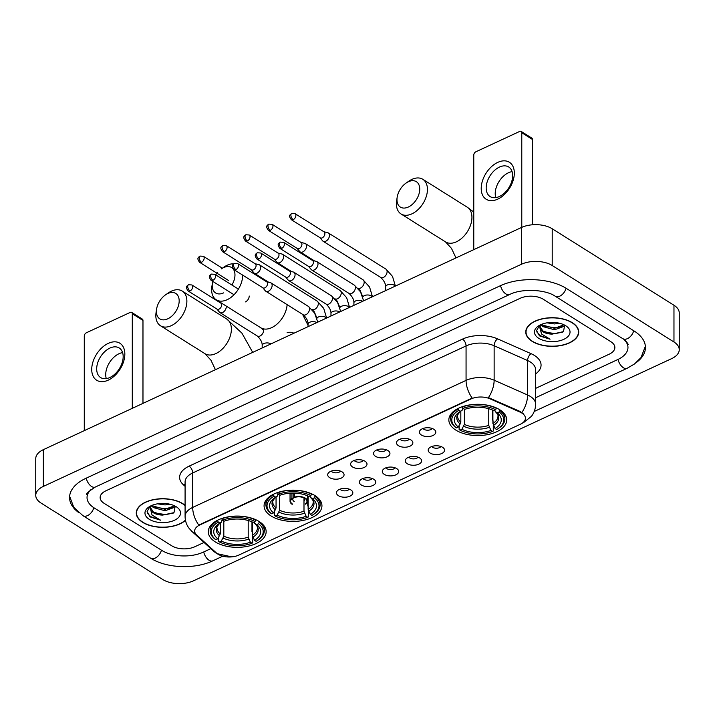 <?xml version="1.0" encoding="UTF-8"?>
<svg xmlns="http://www.w3.org/2000/svg" width="715" height="715" viewBox="0 0 715 715"><rect width="100%" height="100%" fill="white"/><g stroke="black" fill="none" stroke-linecap="round" stroke-linejoin="round"><path stroke-width="1.07" d="M314.949 495.584A28.94 15.632 180 0 0 282.952 491.125A28.94 15.632 180 0 0 264.076 505.782A28.94 15.632 180 0 0 271.074 515.98A28.94 15.632 180 0 0 303.08 520.44A28.94 15.632 180 0 0 321.947 505.782A28.94 15.632 180 0 0 314.949 495.584M259.152 521.512A28.94 15.632 180 0 0 227.156 517.052A28.94 15.632 180 0 0 208.28 531.71A28.94 15.632 180 0 0 215.278 541.899A28.94 15.632 180 0 0 247.283 546.367A28.94 15.632 180 0 0 266.15 531.71A28.94 15.632 180 0 0 259.152 521.512M499.722 409.731A28.94 15.632 180 0 0 467.717 405.271A28.94 15.632 180 0 0 448.85 419.919A28.94 15.632 180 0 0 455.848 430.117A28.94 15.632 180 0 0 487.845 434.577A28.94 15.632 180 0 0 506.721 419.919A28.94 15.632 180 0 0 499.722 409.731M421.403 435.033A8.187 4.424 0 0 1 420.054 430.448A8.187 4.424 0 0 1 433.817 429.268A8.187 4.424 0 0 1 435.167 430.448A8.187 4.424 0 0 1 431.914 435.918A8.187 4.424 0 0 1 421.403 435.033M423.012 428.491A4.916 2.654 180 0 0 423.888 429.286A4.916 2.654 180 0 0 432.209 428.491M398.469 445.686A8.187 4.424 0 0 1 397.12 441.101A8.187 4.424 0 0 1 410.893 439.922A8.187 4.424 0 0 1 412.233 441.101A8.187 4.424 0 0 1 408.98 446.571A8.187 4.424 0 0 1 398.469 445.686M400.078 439.144A4.916 2.654 180 0 0 400.954 439.94A4.916 2.654 180 0 0 409.284 439.144M375.545 456.349A8.187 4.424 0 0 1 374.195 451.755A8.187 4.424 0 0 1 387.959 450.575A8.187 4.424 0 0 1 389.309 451.755A8.187 4.424 0 0 1 386.046 457.225A8.187 4.424 0 0 1 375.545 456.349M377.154 449.798A4.916 2.654 180 0 0 378.021 450.593A4.916 2.654 180 0 0 386.35 449.798M352.611 467.002A8.187 4.424 0 0 1 351.262 462.408A8.187 4.424 0 0 1 365.025 461.229A8.187 4.424 0 0 1 366.375 462.408A8.187 4.424 0 0 1 363.122 467.878A8.187 4.424 0 0 1 352.611 467.002M354.22 460.451A4.916 2.654 180 0 0 355.096 461.255A4.916 2.654 180 0 0 363.417 460.451M329.678 477.656A8.187 4.424 0 0 1 328.328 473.071A8.187 4.424 0 0 1 342.101 471.882A8.187 4.424 0 0 1 343.441 473.071A8.187 4.424 0 0 1 340.188 478.532A8.187 4.424 0 0 1 329.678 477.656M331.286 471.114A4.916 2.654 180 0 0 332.162 471.909A4.916 2.654 180 0 0 340.492 471.114M430.162 453.06A8.187 4.424 0 0 1 428.812 448.475A8.187 4.424 0 0 1 442.576 447.295A8.187 4.424 0 0 1 443.926 448.475A8.187 4.424 0 0 1 440.663 453.945A8.187 4.424 0 0 1 430.162 453.06M431.771 446.518A4.916 2.654 180 0 0 432.638 447.313A4.916 2.654 180 0 0 440.967 446.518M407.228 463.722A8.187 4.424 0 0 1 405.879 459.128A8.187 4.424 0 0 1 419.642 457.949A8.187 4.424 0 0 1 420.992 459.128A8.187 4.424 0 0 1 417.739 464.598A8.187 4.424 0 0 1 407.228 463.722M408.837 457.171A4.916 2.654 180 0 0 409.713 457.966A4.916 2.654 180 0 0 418.034 457.171M384.295 474.376A8.187 4.424 0 0 1 382.945 469.782A8.187 4.424 0 0 1 396.718 468.602A8.187 4.424 0 0 1 398.067 469.782A8.187 4.424 0 0 1 394.805 475.252A8.187 4.424 0 0 1 384.295 474.376M385.903 467.825A4.916 2.654 180 0 0 386.779 468.629A4.916 2.654 180 0 0 395.109 467.825M361.37 485.029A8.187 4.424 0 0 1 360.02 480.444A8.187 4.424 0 0 1 373.784 479.256A8.187 4.424 0 0 1 375.134 480.444A8.187 4.424 0 0 1 371.872 485.905A8.187 4.424 0 0 1 361.37 485.029M362.979 478.487A4.916 2.654 180 0 0 363.855 479.282A4.916 2.654 180 0 0 372.175 478.487M338.436 495.683A8.187 4.424 0 0 1 337.087 491.098A8.187 4.424 0 0 1 350.851 489.918A8.187 4.424 0 0 1 352.2 491.098A8.187 4.424 0 0 1 348.947 496.568A8.187 4.424 0 0 1 338.436 495.683M340.045 489.14A4.916 2.654 180 0 0 340.921 489.936A4.916 2.654 180 0 0 349.242 489.14M520.028 412.09A14.738 7.963 0 0 1 521.87 413.056A14.738 7.963 0 0 1 525.427 418.248A14.738 7.963 0 0 1 520.306 424.29L238.846 555.072A14.738 7.963 0 0 1 216.556 553.106L196.741 535.079A14.738 7.963 0 0 1 194.677 531.013A14.738 7.963 0 0 1 199.807 524.971L471.051 398.934A14.738 7.963 0 0 1 489.998 398.809L520.028 412.09L520.028 411.42L523.166 413.636M572.322 322.697A26.482 14.309 180 0 0 543.034 318.613A26.482 14.309 180 0 0 525.766 332.028A26.482 14.309 180 0 0 532.166 341.359A26.482 14.309 180 0 0 561.454 345.443A26.482 14.309 180 0 0 578.721 332.028A26.482 14.309 180 0 0 572.322 322.697M185.087 505.326A26.482 14.309 180 0 0 182.834 503.691A26.482 14.309 180 0 0 153.546 499.606A26.482 14.309 180 0 0 136.279 513.013A26.482 14.309 180 0 0 142.678 522.343A26.482 14.309 180 0 0 185.489 520.35M521.843 412.492L521.87 412.51A19.108 10.189 113.9 0 0 527.599 395.002A21.834 11.797 0 0 1 530.324 396.441A21.834 11.797 0 0 1 535.606 404.127L535.606 369.673A21.834 11.797 180 0 0 530.324 361.978A21.834 11.797 180 0 0 527.599 360.548L494.137 345.747A21.834 11.797 180 0 0 466.064 345.935L192.684 472.973A21.834 11.797 180 0 0 185.087 481.91L185.087 516.373A21.834 11.797 0 0 1 192.684 507.427L466.064 380.389A19.108 10.484 65.1 0 0 472.159 398.041L198.779 525.078A19.108 10.484 -114.9 0 1 192.684 507.427L192.684 472.973A5.461 2.994 65.1 0 0 189.126 466.135L462.507 339.107A27.295 14.747 0 0 1 497.595 338.874L531.057 353.666A27.295 14.747 0 0 1 535.606 373.927M462.507 339.107A5.461 2.994 65.1 0 1 466.064 345.935L466.064 380.389A21.834 11.797 0 0 1 494.137 380.201A19.108 10.189 113.9 0 1 488.443 397.603L520.028 411.42M171.743 545.795A16.382 8.848 180 0 0 194.838 546.734L204.034 542.462L194.838 546.734A16.382 8.848 180 0 1 171.743 545.795L104.095 503.315L171.743 545.795M535.606 388.388L609.162 354.211A16.382 8.848 180 0 0 614.864 347.499A16.382 8.848 180 0 0 610.905 341.734L543.257 299.245A16.382 8.848 180 0 0 520.163 298.307L105.838 490.839A16.382 8.848 180 0 0 100.136 497.542A16.382 8.848 180 0 0 104.095 503.315A16.382 8.848 180 0 1 100.136 497.542A16.382 8.848 180 0 1 105.838 490.839L520.163 298.307A16.382 8.848 180 0 1 543.257 299.245L610.905 341.734A16.382 8.848 180 0 1 614.864 347.499A16.382 8.848 180 0 1 609.162 354.211L535.606 388.388M532.38 341.261A26.205 14.157 180 0 0 561.355 345.3A26.205 14.157 180 0 0 578.453 332.028A26.205 14.157 180 0 0 572.116 322.796A26.205 14.157 180 0 0 543.132 318.756A26.205 14.157 180 0 0 526.034 332.028A26.205 14.157 180 0 0 532.38 341.261M564.484 325.227L563.894 326.406L554.536 329.776L542.891 326.603L540.906 324.619M563.992 324.807L554.536 328.319L542.891 325.146L541.818 324.235M539.682 325.218L536.599 330.527L539.459 335.871L550.058 339.205L541.496 333.977L539.905 327.515A12.343 6.667 180 0 0 542.891 331.778A12.343 6.667 180 0 0 552.195 334.102L542.891 330.974L539.959 326.692M539.905 327.515L540.728 324.699M539.905 325.96L539.995 325.057M559.389 323.225L554.536 323.94L547.002 322.84M554.429 322.483L551.998 322.411M565.735 325.754A17.795 9.617 180 0 0 538.601 325.852A17.795 9.617 180 0 0 538.752 338.302A17.795 9.617 180 0 0 563.76 339.357A17.795 9.617 180 0 0 565.887 325.852A17.795 9.617 180 0 0 565.735 325.754M552.195 334.102L563.465 331.653L564.653 325.432M550.058 339.205L540.048 335.585L536.742 331.84M562.75 332.118L555.233 333.592L544.776 332.126M561.883 326.594L555.233 327.756L544.776 326.29M497.774 162.377A21.834 13.934 122.1 0 1 514.326 173.057A21.834 13.934 122.1 0 1 497.774 199.128A21.834 13.934 122.1 0 1 481.213 188.447A21.834 13.934 122.1 0 1 497.774 162.377M499.419 196.491A17.473 11.145 -57.9 0 0 511.672 181.664A17.473 11.145 -57.9 0 0 508.714 166.988A17.473 11.145 -57.9 0 0 499.419 167.087A17.473 11.145 -57.9 0 0 487.165 181.905A17.473 11.145 -57.9 0 0 490.124 196.58A17.473 11.145 -57.9 0 0 499.419 196.491M495.781 197.617A17.473 11.145 122.1 0 1 508.454 172.762A17.473 11.145 122.1 0 1 512.092 171.636M521.78 227.343L521.78 132.749A2.726 1.743 -57.9 0 0 521.163 131.399A2.726 1.743 -57.9 0 0 519.707 131.417L475.832 151.803A2.726 1.743 -57.9 0 0 473.768 155.066L473.768 249.651M521.163 131.399L531.844 138.111A2.726 1.743 122.1 0 1 532.461 139.461L532.461 224.787M185.087 505.603A26.205 14.157 180 0 0 182.62 503.78A26.205 14.157 180 0 0 153.645 499.74A26.205 14.157 180 0 0 136.547 513.013A26.205 14.157 180 0 0 142.884 522.245A26.205 14.157 180 0 0 185.435 520.109M174.996 506.22L174.397 507.391L165.049 510.76L153.403 507.587L151.419 505.603M174.505 505.791L165.049 509.303L153.403 506.131L152.331 505.219M150.195 506.202L147.111 511.511L149.971 516.865L160.571 520.189L152.009 514.97L150.418 508.508A12.343 6.667 180 0 0 153.403 512.771A12.343 6.667 180 0 0 162.707 515.086L153.403 511.967L150.472 507.677M150.418 508.508L151.24 505.684M150.418 506.953L150.508 506.041M169.902 504.209L165.049 504.933L157.515 503.825M164.942 503.476L162.502 503.405M176.248 506.747A17.795 9.617 180 0 0 149.113 506.846A17.795 9.617 180 0 0 149.265 519.287A17.795 9.617 180 0 0 174.272 520.35A17.795 9.617 180 0 0 176.399 506.846A17.795 9.617 180 0 0 176.248 506.747M162.707 515.086L173.977 512.646L175.166 506.417M160.571 520.189L150.552 516.57L147.254 512.825M173.262 513.111L165.746 514.577L155.289 513.111M172.387 507.587L165.746 508.749L155.289 507.275M408.354 181.753A15.015 9.581 -57.9 0 0 406.111 183.049A15.015 9.581 -57.9 0 0 397.165 197.286A15.015 9.581 -57.9 0 0 408.354 207.019A15.015 9.581 -57.9 0 0 419.741 189.1A15.015 9.581 -57.9 0 0 408.354 181.753M406.111 183.049L408.855 181.154A20.476 13.058 122.1 0 1 411.92 179.394A20.476 13.058 122.1 0 1 422.806 179.286A20.476 13.058 122.1 0 1 426.283 196.482A20.476 13.058 122.1 0 1 411.92 213.848A20.476 13.058 122.1 0 1 401.026 213.955A20.476 13.058 122.1 0 1 396.655 200.575L397.165 197.286M458.86 410.303L458.145 408.935A27.081 14.631 180 0 0 450.7 419.008A27.081 14.631 180 0 0 455.58 427.373L456.411 427.91A25.99 14.041 180 0 1 458.86 410.303L460.505 411.34A23.479 12.682 180 0 0 459.781 411.777A23.479 12.682 180 0 0 458.324 427.016L460.826 422.145L460.826 411.152M462.659 407.729L462.131 410.276L460.505 411.34M492.528 410.053L492.528 419.964L493.279 421.171M493.279 425.094L493.279 431.002L492.564 431.467A25.99 14.041 180 0 1 459.968 430.144L459.137 429.617L459.137 425.747M458.145 408.935L458.145 408.444M462.283 406.719L462.998 408.381A25.99 14.041 180 0 1 495.593 409.704L496.425 408.399A27.081 14.631 180 0 0 462.283 407.005M459.968 430.144L461.881 429.259A23.479 12.682 180 0 0 490.919 430.439L492.564 431.467M458.324 427.016L456.411 427.91M495.593 409.704L493.681 410.589A23.479 12.682 180 0 0 464.643 409.409L462.998 408.381M490.919 430.439L488.765 425.371L488.765 408.712M464.384 409.248L464.384 424.388L461.881 429.259M499.991 409.901L499.159 411.938A25.99 14.041 180 0 1 497.712 428.937L498.543 428.392A27.081 14.631 180 0 0 504.862 419.008A27.081 14.631 180 0 0 499.991 410.633M492.903 410.222L492.903 423.45L495.057 428.508L496.702 429.545A25.99 14.041 180 0 0 497.712 428.937M495.057 428.508A23.479 12.682 180 0 0 497.238 412.823L499.159 411.938M497.238 412.823L495.236 411.545C497.39 413.69 498.31 415.245 497.98 416.219A20.199 10.913 180 0 1 492.903 423.45M493.43 425.407A21.003 11.342 180 0 0 495.352 411.626L494.735 410.097M231.892 285.026A15.015 9.581 -57.9 0 0 234.037 270.368A15.015 9.581 -57.9 0 0 223.589 267.607A15.015 9.581 -57.9 0 0 221.337 268.903M217.53 272.37A15.015 9.581 -57.9 0 0 215.68 274.837M212.757 281.388A15.015 9.581 -57.9 0 0 212.4 283.14A15.015 9.581 -57.9 0 0 223.589 292.882M242.671 275.114A20.476 13.058 122.1 0 1 227.147 299.71A20.476 13.058 122.1 0 1 216.261 299.817A20.476 13.058 122.1 0 1 211.89 286.438L212.4 283.14M222.347 268.214L224.081 267.017A20.476 13.058 122.1 0 1 227.147 265.247A20.476 13.058 122.1 0 1 233.751 263.817M274.086 496.156L273.371 494.789A27.081 14.631 180 0 0 265.935 504.862A27.081 14.631 180 0 0 270.806 513.236L271.637 513.772A25.99 14.041 180 0 1 274.086 496.156L275.74 497.193A23.479 12.682 180 0 0 275.016 497.64A23.479 12.682 180 0 0 273.559 512.878L276.062 508.007L276.062 497.005M277.894 493.591L277.366 496.13L275.74 497.193M307.763 495.915L307.763 505.818L308.514 507.024M308.514 510.957L308.514 516.856L307.799 517.329A25.99 14.041 180 0 1 275.204 516.007L274.363 515.47L274.363 511.609M273.371 494.789L273.371 494.297M277.518 492.581L278.233 494.235A25.99 14.041 180 0 1 310.828 495.558L311.66 494.253A27.081 14.631 180 0 0 277.518 492.867M275.204 516.007L277.116 515.113A23.479 12.682 180 0 0 306.145 516.293L307.799 517.329M273.559 512.878L271.637 513.772M310.828 495.558L308.907 496.451A23.479 12.682 180 0 0 279.878 495.272L278.233 494.235M306.145 516.293L303.991 511.234L303.991 497.837M279.619 495.111L279.619 510.242L277.116 515.113M315.217 495.763L314.385 497.792A25.99 14.041 180 0 1 312.938 514.791L313.778 514.255A27.081 14.631 180 0 0 320.097 504.862A27.081 14.631 180 0 0 315.217 496.487M308.138 496.085L308.138 509.312L310.283 514.371L311.937 515.408A25.99 14.041 180 0 0 312.938 514.791M310.283 514.371A23.479 12.682 180 0 0 312.473 498.686L314.385 497.792M312.473 498.686L310.462 497.399C312.625 499.544 313.536 501.099 313.215 502.073A20.199 10.913 180 0 1 308.138 509.312M308.657 511.261A21.003 11.342 180 0 0 310.578 497.479L309.97 495.96M167.793 293.534A15.015 9.581 -57.9 0 0 165.549 294.83A15.015 9.581 -57.9 0 0 156.603 309.068A15.015 9.581 -57.9 0 0 167.793 318.801A15.015 9.581 -57.9 0 0 179.179 300.881A15.015 9.581 -57.9 0 0 167.793 293.534M165.549 294.83L168.293 292.944A20.476 13.058 122.1 0 1 171.359 291.175A20.476 13.058 122.1 0 1 182.245 291.068A20.476 13.058 122.1 0 1 185.721 308.263A20.476 13.058 122.1 0 1 171.359 325.638A20.476 13.058 122.1 0 1 160.464 325.745A20.476 13.058 122.1 0 1 156.093 312.357L156.603 309.068M218.298 522.084L217.583 520.717A27.081 14.631 180 0 0 210.139 530.789A27.081 14.631 180 0 0 215.009 539.164L215.841 539.691A25.99 14.041 180 0 1 218.298 522.084L219.943 523.121A23.479 12.682 180 0 0 219.219 523.568A23.479 12.682 180 0 0 217.762 538.806L220.265 533.935L220.265 522.933M222.097 519.519L221.57 522.057L219.943 523.121M251.966 521.843L251.966 531.746L252.717 532.952M252.717 536.885L252.717 542.783L252.002 543.257A25.99 14.041 180 0 1 219.407 541.934L218.576 541.398L218.576 537.528M217.583 520.717L217.583 520.225M221.722 518.509L222.436 520.163A25.99 14.041 180 0 1 255.032 521.485L255.863 520.18A27.081 14.631 180 0 0 221.722 518.795M219.407 541.934L221.319 541.041A23.479 12.682 180 0 0 250.357 542.22L252.002 543.257M217.762 538.806L215.841 539.691M255.032 521.485L253.119 522.379A23.479 12.682 180 0 0 224.081 521.199L222.436 520.163M250.357 542.22L248.203 537.162L248.203 520.502M223.822 521.038L223.822 536.17L221.319 541.041M259.42 521.682L258.589 523.72A25.99 14.041 180 0 1 257.141 540.719L257.981 540.183A27.081 14.631 180 0 0 264.3 530.789A27.081 14.631 180 0 0 259.42 522.415M252.341 522.004L252.341 535.24L254.495 540.299L256.14 541.335A25.99 14.041 180 0 0 257.141 540.719M254.495 540.299A23.479 12.682 180 0 0 256.676 524.613L258.589 523.72M256.676 524.613L254.674 523.326C256.828 525.471 257.749 527.026 257.418 528.001A20.199 10.913 180 0 1 252.341 535.24M252.869 537.188A21.003 11.342 180 0 0 254.781 523.407L254.174 521.887M320.097 237.764L322.644 240.848A4.916 3.137 -57.9 0 0 323.135 241.277A4.916 3.137 -57.9 0 0 325.745 241.25A4.916 3.137 -57.9 0 0 329.472 235.387A4.916 3.137 -57.9 0 0 328.364 232.956A4.916 3.137 -57.9 0 0 327.756 232.706L323.877 231.749M293.204 219.666A3.548 2.261 -57.9 0 1 291.318 219.684L320.302 237.889A3.548 2.261 -57.9 0 0 322.188 237.872A3.548 2.261 -57.9 0 0 324.878 233.635A3.548 2.261 -57.9 0 0 324.074 231.875L295.089 213.678L291.711 213.463A3.548 1.948 -114.9 0 0 290.889 215.224A3.548 1.948 65.1 0 0 293.204 219.666A3.548 2.261 -57.9 0 0 295.697 216.654A3.548 2.261 -57.9 0 0 295.089 213.678M297.163 248.418L299.71 251.501A4.916 3.137 -57.9 0 0 300.202 251.939A4.916 3.137 -57.9 0 0 302.811 251.912A4.916 3.137 -57.9 0 0 306.538 246.04A4.916 3.137 -57.9 0 0 305.43 243.609A4.916 3.137 -57.9 0 0 304.822 243.359L300.944 242.403M270.279 230.319A3.548 2.261 -57.9 0 1 268.384 230.337L297.369 248.543A3.548 2.261 -57.9 0 0 299.254 248.525A3.548 2.261 -57.9 0 0 301.945 244.289A3.548 2.261 -57.9 0 0 301.14 242.537L272.165 224.331L268.777 224.117A3.548 1.948 -114.9 0 0 267.964 225.886A3.548 1.948 65.1 0 0 270.279 230.319A3.548 2.261 -57.9 0 0 272.764 227.307A3.548 2.261 -57.9 0 0 272.165 224.331M274.238 259.071L276.776 262.155A4.916 3.137 -57.9 0 0 277.268 262.593A4.916 3.137 -57.9 0 0 279.887 262.566A4.916 3.137 -57.9 0 0 283.614 256.703A4.916 3.137 -57.9 0 0 282.497 254.272A4.916 3.137 -57.9 0 0 281.889 254.013L278.01 253.065M247.345 240.982A3.548 2.261 -57.9 0 1 245.459 241L274.435 259.196A3.548 2.261 -57.9 0 0 276.321 259.179A3.548 2.261 -57.9 0 0 279.011 254.942A3.548 2.261 -57.9 0 0 278.215 253.19L249.231 234.985L245.853 234.77A3.548 1.948 -114.9 0 0 245.031 236.54A3.548 1.948 65.1 0 0 247.345 240.982A3.548 2.261 -57.9 0 0 249.839 237.97A3.548 2.261 -57.9 0 0 249.231 234.985M251.305 269.725L253.852 272.808A4.916 3.137 -57.9 0 0 254.343 273.246A4.916 3.137 -57.9 0 0 256.953 273.219A4.916 3.137 -57.9 0 0 260.68 267.356A4.916 3.137 -57.9 0 0 259.572 264.925A4.916 3.137 -57.9 0 0 258.964 264.666L255.085 263.719M224.412 251.635A3.548 2.261 -57.9 0 1 222.526 251.653L251.51 269.85A3.548 2.261 -57.9 0 0 253.396 269.832A3.548 2.261 -57.9 0 0 256.086 265.596A3.548 2.261 -57.9 0 0 255.282 263.844L226.298 245.638L222.919 245.433A3.548 1.948 -114.9 0 0 222.097 247.193A3.548 1.948 65.1 0 0 224.412 251.635A3.548 2.261 -57.9 0 0 226.905 248.623A3.548 2.261 -57.9 0 0 226.298 245.638M305.26 503.959A8.187 4.424 180 0 0 305.064 498.409A8.187 4.424 180 0 0 294.794 497.381L294.428 497.157A8.732 4.719 0 0 1 305.403 498.167A8.732 4.719 0 0 1 307.522 501.251A8.732 4.719 0 0 1 305.618 504.182M303.991 501.018A6.006 3.244 180 0 0 304.787 499.41A6.006 3.244 180 0 0 304.063 497.863M291.943 493.109L291.943 498.31A8.732 4.719 180 0 0 290.049 501.251A8.732 4.719 180 0 0 292.158 504.325M294.428 497.157L294.428 493.127M291.943 498.31L292.31 498.534A8.187 4.424 180 0 0 292.578 504.129M293.776 493.109L293.776 497.622L292.31 498.534M293.776 497.622A6.006 3.244 180 0 0 292.775 499.41A6.006 3.244 180 0 0 294.231 501.528M308.63 266.427L311.177 269.51A4.916 3.137 -57.9 0 0 311.669 269.948A4.916 3.137 -57.9 0 0 314.278 269.921A4.916 3.137 -57.9 0 0 318.005 264.058A4.916 3.137 -57.9 0 0 316.897 261.627A4.916 3.137 -57.9 0 0 316.289 261.368L312.41 260.421M281.737 248.337A3.548 2.261 -57.9 0 1 279.851 248.355L308.835 266.552A3.548 2.261 -57.9 0 0 310.721 266.534A3.548 2.261 -57.9 0 0 313.411 262.298A3.548 2.261 -57.9 0 0 312.607 260.546L283.632 242.34L280.244 242.126A3.548 1.948 -114.9 0 0 279.431 243.895A3.548 1.948 65.1 0 0 281.737 248.337A3.548 2.261 -57.9 0 0 284.23 245.325A3.548 2.261 -57.9 0 0 283.632 242.34M285.705 277.08L288.243 280.164A4.916 3.137 -57.9 0 0 288.735 280.602A4.916 3.137 -57.9 0 0 291.354 280.575A4.916 3.137 -57.9 0 0 295.072 274.712A4.916 3.137 -57.9 0 0 293.963 272.281A4.916 3.137 -57.9 0 0 293.356 272.022L289.477 271.074M258.812 258.991A3.548 2.261 -57.9 0 1 256.926 259.009L285.902 277.206A3.548 2.261 -57.9 0 0 287.788 277.188A3.548 2.261 -57.9 0 0 290.478 272.951A3.548 2.261 -57.9 0 0 289.673 271.2L260.698 252.994L257.311 252.788A3.548 1.948 -114.9 0 0 256.497 254.549A3.548 1.948 65.1 0 0 258.812 258.991A3.548 2.261 -57.9 0 0 261.297 255.979A3.548 2.261 -57.9 0 0 260.698 252.994M262.771 287.743L265.31 290.817A4.916 3.137 -57.9 0 0 265.81 291.255A4.916 3.137 -57.9 0 0 268.42 291.228A4.916 3.137 -57.9 0 0 272.147 285.365A4.916 3.137 -57.9 0 0 271.03 282.934A4.916 3.137 -57.9 0 0 270.431 282.684L266.543 281.728M235.879 269.644A3.548 2.261 -57.9 0 1 233.993 269.662L262.968 287.868A3.548 2.261 -57.9 0 0 264.863 287.85A3.548 2.261 -57.9 0 0 267.553 283.614A3.548 2.261 -57.9 0 0 266.749 281.853L237.764 263.656L234.386 263.442A3.548 1.948 -114.9 0 0 233.564 265.202A3.548 1.948 65.1 0 0 235.879 269.644A3.548 2.261 -57.9 0 0 238.372 266.632A3.548 2.261 -57.9 0 0 237.764 263.656M245.486 301.891A4.916 3.137 -57.9 0 0 249.213 296.019M216.913 309.05L219.451 312.133A4.916 3.137 -57.9 0 0 219.943 312.571A4.916 3.137 -57.9 0 0 222.562 312.544A4.916 3.137 -57.9 0 0 226.28 306.672A4.916 3.137 -57.9 0 0 226.244 306.092M190.02 290.951A3.548 2.261 -57.9 0 1 188.134 290.978L217.11 309.175A3.548 2.261 -57.9 0 0 218.996 309.157A3.548 2.261 -57.9 0 0 221.686 304.921A3.548 2.261 -57.9 0 0 220.89 303.169L191.906 284.963L188.519 284.749A3.548 1.948 -114.9 0 0 187.705 286.518A3.548 1.948 65.1 0 0 190.02 290.951A3.548 2.261 -57.9 0 0 192.505 287.948A3.548 2.261 -57.9 0 0 191.906 284.963M108.287 343.361A21.834 13.934 122.1 0 1 124.839 354.05A21.834 13.934 122.1 0 1 108.287 380.121A21.834 13.934 122.1 0 1 91.726 369.432A21.834 13.934 122.1 0 1 108.287 343.361M109.931 377.475A17.473 11.145 -57.9 0 0 122.185 362.648A17.473 11.145 -57.9 0 0 119.217 347.982A17.473 11.145 -57.9 0 0 109.931 348.071A17.473 11.145 -57.9 0 0 97.669 362.898A17.473 11.145 -57.9 0 0 100.636 377.565A17.473 11.145 -57.9 0 0 109.931 377.475M106.285 378.601A17.473 11.145 122.1 0 1 118.967 353.746A17.473 11.145 122.1 0 1 122.605 352.62M132.293 408.328L132.293 313.742A2.726 1.743 -57.9 0 0 131.676 312.392A2.726 1.743 -57.9 0 0 130.219 312.401L86.345 332.788A2.726 1.743 -57.9 0 0 84.281 336.05L84.281 430.644M131.676 312.392L142.357 319.096A2.726 1.743 122.1 0 1 142.973 320.445L142.973 403.367M91.216 489.373A29.485 15.927 180 0 0 87.033 497.542A29.485 15.927 180 0 0 94.166 507.927L161.813 550.416A29.485 15.927 180 0 0 203.382 552.105L210.827 548.646M535.606 397.728L617.706 359.574A29.485 15.927 180 0 0 627.967 347.499A29.485 15.927 180 0 0 623.784 339.33M162.788 579.525A21.834 11.797 180 0 0 193.586 580.777L671.653 358.626A21.834 11.797 180 0 0 679.25 349.689A21.834 11.797 180 0 0 673.968 341.993L552.212 265.515A21.834 11.797 180 0 0 521.414 264.264L43.347 486.415A21.834 11.797 180 0 0 35.75 495.361A21.834 11.797 180 0 0 41.032 503.056L162.788 579.525M679.25 349.689L679.25 312.929A21.834 11.797 180 0 0 673.968 305.242L552.212 228.764A21.834 11.797 180 0 0 521.414 227.513L43.347 449.663A21.834 11.797 180 0 0 35.75 458.601L35.75 495.361M636.484 362.407A46.949 25.365 180 0 0 645.439 347.499A46.949 25.365 180 0 0 634.08 330.965L566.432 288.476A46.949 25.365 180 0 0 500.223 285.786L85.898 478.317A46.949 25.365 180 0 0 69.561 497.542A46.949 25.365 180 0 0 78.516 512.441M471.051 398.934L471.051 398.478M489.998 398.809L489.998 398.139M199.807 524.971L199.807 524.524M497.595 338.874A5.461 2.914 -66.1 0 0 494.137 345.747L494.137 380.201L527.599 395.002L527.599 360.548A5.461 2.914 -66.1 0 1 531.057 353.666M195.356 533.39A19.108 13.826 132.3 0 1 191.718 531.254L188.858 528.045C186.383 524.569 185.122 520.672 185.087 516.373M216.627 553.169A19.108 13.826 132.3 0 1 213.794 551.345L191.718 531.254M522.173 423.244L523.603 422.574A19.108 10.484 -114.9 0 1 522.611 422.931M185.087 486.334L183.451 484.85A27.295 14.747 0 0 1 189.126 466.135M185.087 484.609A5.461 3.95 -47.7 0 0 183.451 484.85M532.461 139.461L521.78 132.749M455.982 257.918L451.487 248.382L445.534 241.911A20.476 13.058 -57.9 0 0 456.42 241.804A20.476 13.058 -57.9 0 0 470.783 224.43A20.476 13.058 -57.9 0 0 467.306 207.234L422.806 179.286M461.684 410.553C461.264 410.142 456.438 415.567 457.582 416.219A20.199 10.913 180 0 0 460.826 422.145M463.776 426.292A21.003 11.342 180 0 0 489.292 427.329M461.112 410.946A21.003 11.342 180 0 0 460.219 424.058M464.384 424.388A20.199 10.913 180 0 0 488.765 425.371M263.701 330.339L260.76 327.765A20.476 13.058 -57.9 0 0 271.655 327.658A20.476 13.058 -57.9 0 0 287.126 304.644M276.911 496.416C276.499 496.004 271.664 501.43 272.808 502.073A20.199 10.913 180 0 0 276.062 508.007M279.011 512.154A21.003 11.342 180 0 0 304.519 513.191M276.339 496.8A21.003 11.342 180 0 0 275.445 509.911M279.619 510.242A20.199 10.913 180 0 0 303.991 511.234M215.421 369.7L210.925 360.172L204.964 353.693A20.476 13.058 -57.9 0 0 215.859 353.585A20.476 13.058 -57.9 0 0 230.221 336.211A20.476 13.058 -57.9 0 0 226.744 319.024L182.245 291.068M221.114 522.343C220.703 521.932 215.876 527.357 217.02 528.001A20.199 10.913 180 0 0 220.265 533.935M223.214 538.082A21.003 11.342 180 0 0 248.731 539.119M220.542 522.728A21.003 11.342 180 0 0 219.648 535.839M223.822 536.17A20.199 10.913 180 0 0 248.203 537.162M395.395 286.072L392.508 276.401L386.002 269.162A4.916 3.137 -57.9 0 1 386.878 273.148A4.916 3.137 -57.9 0 1 383.615 277.34A4.916 3.137 -57.9 0 1 383.383 277.456A4.916 3.137 -57.9 0 1 380.773 277.483C384.161 280.781 385.769 283.944 385.591 286.983A4.916 2.654 0 0 1 387.539 284.865A4.916 2.654 0 0 1 394.233 285.249A4.916 2.654 0 0 1 395.181 286.17M362.791 297.02A4.916 2.654 0 0 1 364.614 295.518A4.916 2.654 0 0 1 371.3 295.903A4.916 2.654 0 0 1 372.256 296.823M362.541 296.251L360.146 290.478L357.84 288.136A4.916 3.137 -57.9 0 0 360.458 288.109A4.916 3.137 -57.9 0 0 360.691 287.993A4.916 3.137 -57.9 0 0 363.944 283.801A4.916 3.137 -57.9 0 0 363.068 279.815L369.575 287.055L372.461 296.725M339.866 307.682A4.916 2.654 0 0 1 341.681 306.172A4.916 2.654 0 0 1 348.366 306.565A4.916 2.654 0 0 1 349.322 307.477M339.616 306.905L337.212 301.131L334.915 298.79A4.916 3.137 -57.9 0 0 337.525 298.763A4.916 3.137 -57.9 0 0 337.757 298.647A4.916 3.137 -57.9 0 0 341.01 294.455A4.916 3.137 -57.9 0 0 340.134 290.469L346.65 297.708L349.537 307.379M316.933 318.336A4.916 2.654 0 0 1 318.747 316.834A4.916 2.654 0 0 1 325.441 317.219A4.916 2.654 0 0 1 326.389 318.139M316.682 317.558L314.287 311.785L311.963 309.443A4.916 3.137 -57.9 0 0 314.591 309.425A4.916 3.137 -57.9 0 0 314.823 309.309A4.916 3.137 -57.9 0 0 318.086 305.108A4.916 3.137 -57.9 0 0 317.21 301.122L323.716 308.371L326.603 318.032M201.487 262.289A3.548 2.261 -57.9 0 0 203.972 259.277A3.548 2.261 -57.9 0 0 203.373 256.301L199.986 256.086A3.548 1.948 -114.9 0 0 199.172 257.847A3.548 1.948 65.1 0 0 201.487 262.289A3.548 2.261 -57.9 0 1 199.592 262.307L228.577 280.512M353.907 305.35L353.907 302.945A4.916 2.654 0 0 1 355.856 300.827A4.916 2.654 0 0 1 362.541 301.221A4.916 2.654 0 0 1 362.648 301.283M311.669 269.948L349.081 293.445A4.916 3.137 -57.9 0 0 351.7 293.418A4.916 3.137 -57.9 0 0 351.932 293.302A4.916 3.137 -57.9 0 0 355.185 289.11A4.916 3.137 -57.9 0 0 354.309 285.124L360.503 291.8L363.604 300.845M330.974 316.003L330.974 313.599A4.916 2.654 0 0 1 332.922 311.49A4.916 2.654 0 0 1 339.616 311.874A4.916 2.654 0 0 1 339.723 311.946M288.735 280.602L326.156 304.107A4.916 3.137 -57.9 0 0 328.766 304.081A4.916 3.137 -57.9 0 0 328.998 303.964A4.916 3.137 -57.9 0 0 332.261 299.764A4.916 3.137 -57.9 0 0 331.385 295.778L337.569 302.454L340.68 311.499M308.04 326.657L308.04 324.261A4.916 2.654 0 0 1 309.997 322.143A4.916 2.654 0 0 1 316.682 322.528A4.916 2.654 0 0 1 316.79 322.599M265.81 291.255L303.223 314.761A4.916 3.137 -57.9 0 0 305.841 314.734A4.916 3.137 -57.9 0 0 306.074 314.618A4.916 3.137 -57.9 0 0 309.327 310.426A4.916 3.137 -57.9 0 0 308.451 306.44L314.636 313.107L317.746 322.152M212.945 280.298A3.548 2.261 -57.9 0 0 215.438 277.286A3.548 2.261 -57.9 0 0 214.84 274.31L211.452 274.095A3.548 1.948 -114.9 0 0 210.639 275.856A3.548 1.948 65.1 0 0 212.945 280.298A3.548 2.261 -57.9 0 1 211.059 280.316L234.019 294.741M287.064 332.797A4.916 2.654 0 0 1 293.749 333.181M219.943 312.571L257.364 336.068A4.916 3.137 -57.9 0 0 259.974 336.041A4.916 3.137 -57.9 0 0 260.206 335.925A4.916 3.137 -57.9 0 0 263.478 328.873M262.182 347.973L262.182 345.568A4.916 2.654 0 0 1 264.13 343.45A4.916 2.654 0 0 1 270.824 343.835M142.973 320.445L132.293 313.742M222.74 556.207L212.766 560.846A8.732 4.791 -114.9 0 1 209.084 560.274A8.732 4.791 -114.9 0 1 203.703 551.953M212.766 560.846C194.748 569.453 166.363 568.362 150.543 558.129A8.732 5.577 -57.9 0 0 155.191 558.084A8.732 5.577 -57.9 0 0 161.456 550.192M150.543 558.129L82.895 515.649A8.732 5.577 -57.9 0 0 87.543 515.604A8.732 5.577 -57.9 0 0 93.817 507.704M86.211 478.165A8.732 4.791 65.1 0 0 91.592 486.486A8.732 4.791 65.1 0 0 95.274 487.058L509.598 294.526C521.628 288.27 545.634 289.432 555.171 296.189L622.81 338.678C624.544 339.08 629.263 344.97 627.967 344.746M500.536 285.643A8.732 4.791 65.1 0 0 505.916 293.954A8.732 4.791 65.1 0 0 509.598 294.526M566.083 288.252A8.732 5.577 122.1 0 1 559.809 296.144A8.732 5.577 122.1 0 1 555.171 296.189M633.722 330.741A8.732 5.577 122.1 0 1 627.457 338.633A8.732 5.577 122.1 0 1 622.81 338.678M645.377 346.257L641.042 357.536L634.562 363.926L627.082 368.323A8.732 4.791 -114.9 0 1 623.409 367.751A8.732 4.791 -114.9 0 1 618.019 359.431M43.347 449.663L43.347 486.415M521.414 227.513L521.414 264.264M552.212 228.764L552.212 265.515M673.968 305.242L673.968 341.993M213.794 551.345L216.77 553.598L231.794 556.878M523.603 422.574L531.451 416.327C534.168 412.743 535.553 408.676 535.606 404.127M578.453 329.981L578.453 332.028M526.034 329.981L526.034 332.028M136.547 510.966L136.547 513.013M473.768 212.042L467.306 207.234M445.534 241.911L401.026 213.955M450.7 414.414L450.7 419.008M504.862 414.414L504.862 419.008M308.04 325.289L302.57 314.35M260.76 327.765L216.261 299.817M265.935 500.277L265.935 504.862M320.097 500.277L320.097 504.862M252.708 352.37L241.929 333.163L226.744 319.024M204.964 353.693L160.464 325.745M210.139 526.204L210.139 530.789M264.3 526.204L264.3 530.789M380.773 277.483L323.135 241.277M385.591 290.63L385.591 286.983M386.002 269.162L328.364 232.956M291.318 219.684C288.368 215.528 289.781 215.018 291.711 213.463M314.537 260.939L300.202 251.939M363.068 279.815L305.43 243.609M268.384 230.337C265.435 226.181 266.847 225.672 268.777 224.117M291.613 271.593L277.268 262.593M340.134 290.469L282.497 254.272M245.459 241C242.501 236.835 243.913 236.325 245.853 234.77M268.679 282.255L254.343 273.246M317.21 301.122L259.572 264.925M222.526 251.653C219.577 247.488 220.989 246.979 222.919 245.433M307.522 495.808L307.522 501.251M290.049 493.198L290.049 501.251M203.373 256.301L222.383 268.241M199.592 262.307C196.643 258.151 198.055 257.641 199.986 256.086M349.081 293.445C352.477 296.743 354.077 299.907 353.907 302.945M354.309 285.124L316.897 261.627M279.851 248.355C276.902 244.19 278.314 243.681 280.244 242.126M326.156 304.107C329.544 307.396 331.152 310.56 330.974 313.599M331.385 295.778L293.963 272.281M256.926 259.009C253.968 254.844 255.38 254.343 257.311 252.788M303.223 314.761C306.61 318.05 308.219 321.223 308.04 324.261M308.451 306.44L271.03 282.934M233.993 269.662C231.034 265.506 232.455 264.997 234.386 263.442M214.84 274.31L238.408 289.11M211.059 280.316C208.11 276.16 209.522 275.65 211.452 274.095M257.364 336.068C260.752 339.366 262.36 342.53 262.182 345.568M220.685 303.044L221.847 303.321M188.134 290.978C185.176 286.813 186.588 286.304 188.519 284.749M627.082 368.323L534.203 411.483M69.623 496.29L73.788 507.346L82.895 515.649M87.033 494.789C85.255 494.458 88.008 491.884 95.274 487.058"/></g></svg>
